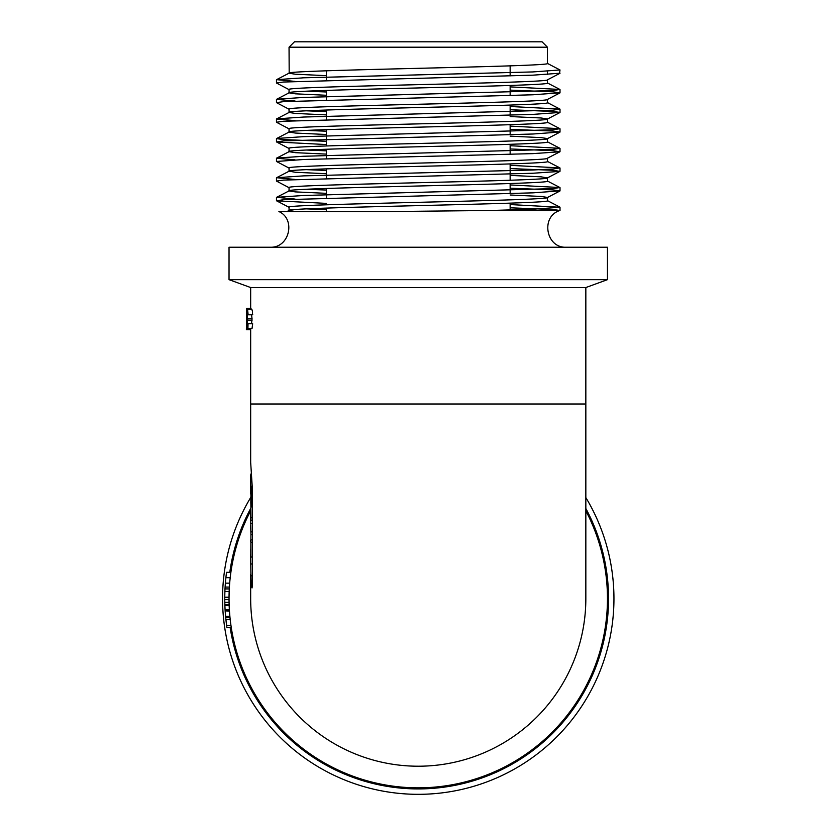 <?xml version="1.0" encoding="UTF-8"?>
<svg xmlns="http://www.w3.org/2000/svg" width="836" height="836" viewBox="0 0 836 836"><rect width="100%" height="100%" fill="white"/><g stroke="black" fill="none" stroke-linecap="round" stroke-linejoin="round"><path stroke-width="1.25" d="M246.38 329.656L246.745 308.359L246.38 329.656L250.664 329.656L250.664 328.621M251.093 309.508L251.03 308.359L246.745 308.359M250.664 574.363L250.664 598.628A167.587 167.587 0 0 0 418.251 766.215A167.587 167.587 0 0 0 585.837 598.628L585.837 404.007L250.664 404.007L250.664 329.248M250.664 308.359L250.664 287.542L229.033 279.663L607.458 279.663L607.458 247.226L229.033 247.226L229.033 279.663M585.837 404.007L585.837 287.542L250.664 287.542M251.563 323.438L252.064 318.85L247.738 318.85C246.672 318.746 247.623 305.767 248.083 314.806L252.409 314.806L252.545 311.797L251.908 309.508L247.592 309.508L248.083 314.806L247.592 311.577M252.064 318.85L251.542 314.806M247.55 328.621L252.033 328.506L252.671 323.762L248.052 323.438L247.937 327.89L247.55 328.621L247.268 328.046L247.592 309.508M231.227 627.313L226.89 627.313L226.64 625.568L230.966 625.568L231.227 627.303L230.736 623.917A189.208 189.208 0 0 0 430.916 787.407A189.208 189.208 0 0 0 585.837 510.786A189.208 189.208 0 0 1 373.023 782.35A189.208 189.208 0 0 1 250.664 510.786A189.208 189.208 0 0 0 230.203 577.686L225.887 577.686L225.438 582.41M229.973 579.86A189.208 189.208 0 0 0 229.921 580.32L229.848 581.156M229.931 616.958L229.952 617.208A189.208 189.208 0 0 0 230.119 618.797M229.973 617.47L225.678 617.47L225.605 616.696L229.9 616.696L230.182 619.371A189.208 189.208 0 0 0 230.308 620.5L230.328 620.657M229.921 616.895L230.119 618.849M230.966 625.558L230.464 621.838M229.785 581.835A189.208 189.208 0 0 0 229.67 583.152L229.869 580.895M230.004 579.536L230.203 577.686M229.451 611.085L229.43 610.865A189.208 189.208 0 0 1 229.357 609.632L229.158 605.4L224.874 605.4L225.072 609.632A193.492 193.492 0 0 0 225.145 610.865L229.451 611.085L229.9 616.665L225.605 616.665M229.315 608.807A189.208 189.208 0 0 0 229.357 609.632L225.072 609.632M224.79 602.369L229.074 602.369L229.043 599.642A189.208 189.208 0 0 1 229.043 597.27A189.208 189.208 0 0 1 229.043 597.165L229.168 591.491A189.208 189.208 0 0 1 229.283 588.92L224.999 588.92A193.492 193.492 0 0 0 224.884 591.491L224.759 597.165A193.492 193.492 0 0 0 224.759 597.27A193.492 193.492 0 0 0 224.759 599.642L224.874 605.4M224.999 588.92L225.103 587.071A193.492 193.492 0 0 1 225.375 583.152L229.67 583.152A189.208 189.208 0 0 0 229.388 587.071L229.283 588.92M229.074 602.369L229.158 605.515M250.831 568.396L251.249 585.001L252.054 587.927L252.472 584.751L252.472 490.481L250.664 462.298M560.015 210.484C540.317 216.263 545.877 248.407 566.38 247.226C545.877 248.407 540.317 216.263 560.015 210.484L560.015 207.255L532.94 209.219L490.784 210.484L560.015 210.484L552.983 209.512L510.148 207.798M490.784 210.484L389.566 211.55L278.91 211.55L295.965 211.55L289.047 210.526L289.047 207.234C281.053 203.963 555.449 200.692 547.455 197.432L541.132 196.45L510.148 194.997M250.664 497.566A195.697 195.697 0 0 0 222.554 598.628A195.697 195.697 0 0 1 250.664 497.566A195.697 195.697 0 0 0 470.699 787.167A195.697 195.697 0 0 0 585.837 497.566A195.697 195.697 0 0 1 470.699 787.167A195.697 195.697 0 0 1 222.554 598.628A195.697 195.697 0 0 0 470.699 787.167A195.697 195.697 0 0 0 585.837 497.566M547.455 47.203L289.047 47.203L294.45 41.8L542.052 41.8L547.455 47.203L547.455 63.421C555.449 66.692 281.053 69.963 289.047 73.234L295.369 74.216L326.343 75.658M547.455 79.744C555.449 83.015 281.053 86.286 289.047 89.556L289.047 92.848L295.369 93.82L326.343 95.273M547.455 79.848L547.455 83.036C555.449 86.307 281.053 89.577 289.047 92.848L276.476 99.379L295.056 101.01M559.535 73.463L560.015 69.963L532.94 71.927L303.552 77.811L276.601 79.65L289.183 73.098L289.047 47.203M547.455 71.29L547.455 74.54M306.436 91.197L326.343 91.981M547.455 99.359C555.449 102.629 281.053 105.9 289.047 109.171L289.047 112.452L295.369 113.435L326.343 114.887M547.455 99.463L547.455 102.65C555.449 105.921 281.053 109.192 289.047 112.452L276.476 118.994L295.056 120.624M306.436 110.812L326.343 111.596M510.148 116.549L541.132 117.991L547.455 118.973C555.449 122.244 281.053 125.515 289.047 128.786L289.047 132.067L295.369 133.049L326.343 134.502M547.455 119.078L547.455 122.265C555.449 125.536 281.053 128.807 289.047 132.067L276.476 138.609L283.414 139.591L326.343 141.305M306.436 130.426L326.343 131.21M510.148 136.163L541.132 137.606L547.455 138.588C555.449 141.859 281.053 145.13 289.047 148.39L289.047 151.682L295.369 152.664L326.343 154.106M547.455 138.682L547.455 141.88C555.449 145.15 281.053 148.411 289.047 151.682L276.476 158.223L295.056 159.843M306.436 150.041L326.343 150.825M547.455 158.297L547.455 161.494C555.449 164.755 281.053 168.026 289.047 171.296L289.047 168.005C281.053 164.744 555.449 161.473 547.455 158.203L559.901 151.786L532.94 153.625L303.552 159.509L276.476 161.463L289.183 168.151M510.148 165.329L559.901 167.9L553.077 169.008L532.94 169.99L303.552 175.874L276.601 177.713L289.183 171.161L295.369 172.279L326.343 173.721M306.436 169.656L326.343 170.439M510.148 175.393L541.132 176.835L547.319 177.953L559.901 171.401L532.94 173.24L283.414 180.095L276.476 181.078L289.183 187.755M510.148 184.944L559.901 187.515L553.077 188.622L303.552 195.488L276.601 197.327L289.047 190.911C281.053 187.64 555.449 184.369 547.455 181.099L547.455 177.817C555.449 181.088 281.053 184.348 289.047 187.619L289.047 190.911L295.369 191.893L326.343 193.335M306.436 189.27L326.343 190.044M547.455 197.526L547.455 200.713C555.449 203.984 281.053 207.255 289.047 210.526L287.02 211.508M306.436 208.875L326.343 209.658M560.015 73.213L532.94 75.167L283.414 82.032L276.476 83.015L289.183 89.692M510.148 90.121L553.077 91.845L560.015 92.817L532.94 94.781L283.425 101.647L276.476 102.629L289.183 109.307M510.148 109.735L553.077 111.449L560.015 112.432L532.94 114.396L283.414 121.262L276.476 122.244L289.183 128.922M510.148 129.35L553.077 131.064L560.015 132.046L532.94 134.011L283.425 140.876L276.601 141.984L326.343 144.555M510.148 148.965L553.077 150.679L559.901 151.786M510.148 168.579L553.077 170.293L559.901 171.401M510.148 188.194L553.077 189.908L560.015 190.89L532.94 192.844L283.425 199.71L276.601 200.818L326.343 203.388M276.601 79.65L295.056 81.395M510.148 86.881L559.901 89.452L553.077 90.56L303.552 97.425L276.601 99.254M510.148 106.496L559.901 109.067L553.077 110.174L303.552 117.04L276.601 118.869M510.148 126.111L559.901 128.681L553.077 129.789L303.552 136.655L276.601 138.483M510.148 145.715L559.901 148.296L553.077 149.393L303.552 156.259L276.601 158.098M276.601 177.713L295.056 179.458M276.601 197.327L295.056 199.072M510.148 204.559L560.015 207.255M560.015 69.963L547.455 63.421M510.148 210.484L510.148 203.148M510.148 193.586L510.148 183.533M510.148 180.242L510.148 163.919M510.148 154.357L510.148 144.304M510.148 134.742L510.148 124.689M510.148 115.128L510.148 105.075M510.148 95.523L510.148 85.46M510.148 75.909L510.148 65.856M252.472 557.048L250.957 557.048L250.79 554.707L250.936 534.716M252.472 542.24L250.946 542.24L250.957 557.048M252.472 539.899L250.779 539.899L250.946 542.24M250.664 541.529L250.779 539.899M251.155 469.769L251.375 471.87M250.779 549.346L250.925 575.816L252.472 575.816M250.664 554.728L250.925 575.816M250.675 514.568L250.946 531.863L252.472 531.863M252.472 523.66L250.685 523.66M252.472 520.494L251.019 520.494L250.873 504.568M250.664 512.29L251.019 520.494M252.472 517.588L251.051 517.588M252.472 534.758L250.946 534.758L250.664 525.447M250.946 534.758L250.946 531.863M250.675 493.522L250.664 476.656L250.863 474.012L251.584 474.012M252.472 506.919L250.957 506.919L250.81 502.729L251.072 486.312L252.399 486.218M251.385 486.218C251.72 497.117 251.573 504.014 250.957 506.919M250.664 494.003L250.664 476.656M229.168 591.491L224.884 591.491M229.043 597.165L224.759 597.165M229.043 597.27L224.759 597.27M229.043 599.642L224.759 599.642M225.103 587.071L229.388 587.071M224.853 604.616L229.127 604.616M225.542 581.219L225.48 581.835M225.156 611.085L225.647 617.208M225.563 616.31L229.869 616.31M229.43 610.865L225.145 610.865M225.668 579.86L225.73 579.223M230.266 577.07L230.193 577.718M230.872 572.326L226.546 572.326A193.492 193.492 0 0 0 225.887 577.686M225.501 581.668L225.584 580.78M225.636 580.205L225.72 579.306M226.64 625.558L225.678 617.47M230.182 619.371L225.866 619.371M226.41 623.917L226.775 626.54M225.615 616.895L226.284 622.924M226.222 622.412L226.316 623.186M230.809 624.482L230.945 625.401M251.113 309.017L246.819 309.017M246.568 313.928L246.453 319.101M247.738 318.85L247.738 320.261C246.704 320.522 247.675 332.122 248.052 323.438L247.581 326.73M252.702 314.472L248.365 314.472M252.671 323.762L248.334 323.762M252.064 320.261L247.738 320.261M230.172 627.617A190.294 190.294 0 0 0 478.694 779.068A190.294 190.294 0 0 0 585.837 508.487M250.685 508.445A190.294 190.294 0 0 0 229.785 572.326M252.472 563.986L250.842 563.986M250.863 580.811L252.472 580.926M250.664 404.007L250.664 462.183M278.91 211.55C296.08 219.105 289.507 248.167 270.122 247.226M585.837 287.542L607.458 279.663M559.901 73.338L547.319 79.89M559.901 92.942L547.319 99.505M559.901 112.557L547.319 119.109M559.901 132.172L547.319 138.724M276.601 141.984L289.183 148.536M559.901 191.016L547.319 197.568M276.601 200.818L289.183 207.37M547.319 82.9L559.901 89.452M547.319 102.514L559.901 109.067M547.319 122.129L559.901 128.681M547.319 141.744L559.901 148.296M547.319 161.348L559.901 167.9M547.319 180.963L559.901 187.515M547.319 200.577L559.901 207.129M560.015 190.89L560.015 187.64M560.015 171.275L560.015 168.026M560.015 151.661L560.015 148.421M560.015 132.046L560.015 128.807M560.015 112.432L560.015 109.192M560.015 92.817L560.015 89.577M276.476 200.692L276.476 197.453M276.476 181.078L276.476 177.838M276.476 161.463L276.476 158.223M276.476 141.859L276.476 138.609M276.476 122.244L276.476 118.994M276.476 102.629L276.476 99.39M276.476 83.015L276.476 79.775M326.343 211.55L326.343 208.101M326.343 197.996L326.343 188.487M326.343 178.381L326.343 168.872M326.343 158.767L326.343 149.257M326.343 145.966L326.343 129.643M326.343 119.548L326.343 110.028M326.343 99.933L326.343 90.413M326.343 80.319L326.343 70.799M250.664 513.314L250.664 509.981M226.849 627.617L231.185 627.617M230.914 625.558L226.587 625.558"/></g></svg>
